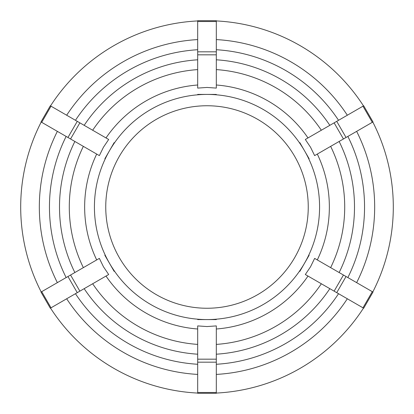 <?xml version="1.0" encoding="UTF-8"?>
<svg xmlns="http://www.w3.org/2000/svg" width="414" height="414" viewBox="0 0 414 414"><rect width="100%" height="100%" fill="white"/><g stroke="black" fill="none" stroke-linecap="round" stroke-linejoin="round"><path stroke-width="0.62" d="M104.83 255.231L114.145 271.367M99.365 258.388L103.464 266.776L108.68 274.518L79.871 291.151L70.556 275.02L99.365 258.388M41.705 291.679L41.002 292.082L50.317 308.218L51.02 307.809L41.705 291.679L67.953 276.521L77.268 292.657L79.871 291.151M70.556 275.02L67.953 276.521M77.268 292.657L51.02 307.809M114.145 142.633L104.851 158.779M108.68 139.482L103.464 147.224L99.365 155.612L70.556 138.98L79.871 122.849L108.68 139.482M51.02 106.191L50.317 105.782L41.002 121.918L41.705 122.321L51.02 106.191L77.268 121.343L67.953 137.479L70.556 138.98M79.871 122.849L77.268 121.343M67.953 137.479L41.705 122.321M216.315 94.423L197.685 94.408M216.315 88.094L207 87.447L197.685 88.094L197.685 54.829L216.315 54.829L216.315 88.094M216.315 21.512L216.315 20.7L197.685 20.7L197.685 21.512L216.315 21.512L216.315 51.822L197.685 51.822L197.685 54.829M216.315 54.829L216.315 51.822M197.685 51.822L197.685 21.512M309.149 158.779L299.834 142.644M314.635 155.612L310.536 147.224L305.32 139.482L334.129 122.849L343.444 138.98L314.635 155.612M372.295 122.321L372.998 121.918L363.683 105.782L362.98 106.191L372.295 122.321L346.047 137.479L336.732 121.343L334.129 122.849M343.444 138.98L346.047 137.479M336.732 121.343L362.98 106.191M299.855 271.367L309.144 255.221M305.32 274.518L310.536 266.776L314.635 258.388L343.444 275.02L334.129 291.151L305.32 274.518M362.98 307.809L363.683 308.218L372.998 292.082L372.295 291.679L362.98 307.809L336.732 292.657L346.047 276.521L343.444 275.02M334.129 291.151L336.732 292.657M346.047 276.521L372.295 291.679M212.123 319.577L207 319.577L212.123 319.577M197.685 319.577L216.315 319.592M197.685 359.171L197.685 325.906L207 326.553L216.315 325.906L216.315 359.171L197.685 359.171L197.685 362.178L216.315 362.178L216.315 359.171M66.675 298.773A167.67 167.67 0 0 0 197.685 374.411M216.315 374.411A167.67 167.67 0 0 0 347.325 298.773M356.64 282.638A167.67 167.67 0 0 0 356.64 131.362M347.325 115.227A167.67 167.67 0 0 0 216.315 39.589M197.685 39.589A167.67 167.67 0 0 0 66.675 115.227M50.518 308.099A186.3 186.3 0 0 0 197.685 393.067M216.315 393.067A186.3 186.3 0 0 0 363.482 308.099M372.797 291.968A186.3 186.3 0 0 0 372.797 122.032M363.482 105.901A186.3 186.3 0 0 0 216.315 20.933M197.685 20.933A186.3 186.3 0 0 0 50.518 105.901M216.315 362.178L216.315 392.488L197.685 392.488L197.685 362.178M197.685 392.488L197.685 393.3L216.315 393.3L216.315 392.488M207 308.249A101.249 101.249 0 0 0 308.249 207A101.249 101.249 0 0 0 207 105.751A101.249 101.249 0 0 0 105.751 207A101.249 101.249 0 0 0 207 308.249M57.36 131.362A167.67 167.67 0 0 0 57.36 282.638M41.203 122.032A186.3 186.3 0 0 0 41.203 291.968M216.315 329.001A122.353 122.353 0 0 0 307.995 276.066M317.31 259.935A122.353 122.353 0 0 0 317.31 154.065M319.577 207A112.577 112.577 0 0 1 109.508 263.288A112.577 112.577 0 0 1 207 94.423A112.577 112.577 0 0 1 319.577 207M307.995 137.934A122.353 122.353 0 0 0 216.315 84.999M197.685 84.999A122.353 122.353 0 0 0 106.005 137.934M96.69 154.065A122.353 122.353 0 0 0 96.69 259.935M106.005 276.066A122.353 122.353 0 0 0 197.685 329.001M197.685 344.396A137.712 137.712 0 0 1 92.669 283.766M321.331 283.766A137.712 137.712 0 0 1 216.315 344.396M330.646 146.37A137.712 137.712 0 0 1 330.646 267.63M216.315 69.604A137.712 137.712 0 0 1 321.331 130.234M92.669 130.234A137.712 137.712 0 0 1 197.685 69.604M84.177 288.667A147.493 147.493 0 0 0 197.685 354.198M216.315 354.198A147.493 147.493 0 0 0 329.823 288.667M339.138 272.531A147.493 147.493 0 0 0 339.138 141.469M329.823 125.333A147.493 147.493 0 0 0 216.315 59.802M197.685 59.802A147.493 147.493 0 0 0 84.177 125.333M197.685 364.268A157.543 157.543 0 0 1 75.457 293.702M338.543 293.702A157.543 157.543 0 0 1 216.315 364.268M347.858 136.434A157.543 157.543 0 0 1 347.858 277.566M216.315 49.732A157.543 157.543 0 0 1 338.543 120.298M75.457 120.298A157.543 157.543 0 0 1 197.685 49.732M83.354 267.63A137.712 137.712 0 0 1 83.354 146.37M74.862 141.469A147.493 147.493 0 0 0 74.862 272.531M66.142 277.566A157.543 157.543 0 0 1 66.142 136.434"/></g></svg>
